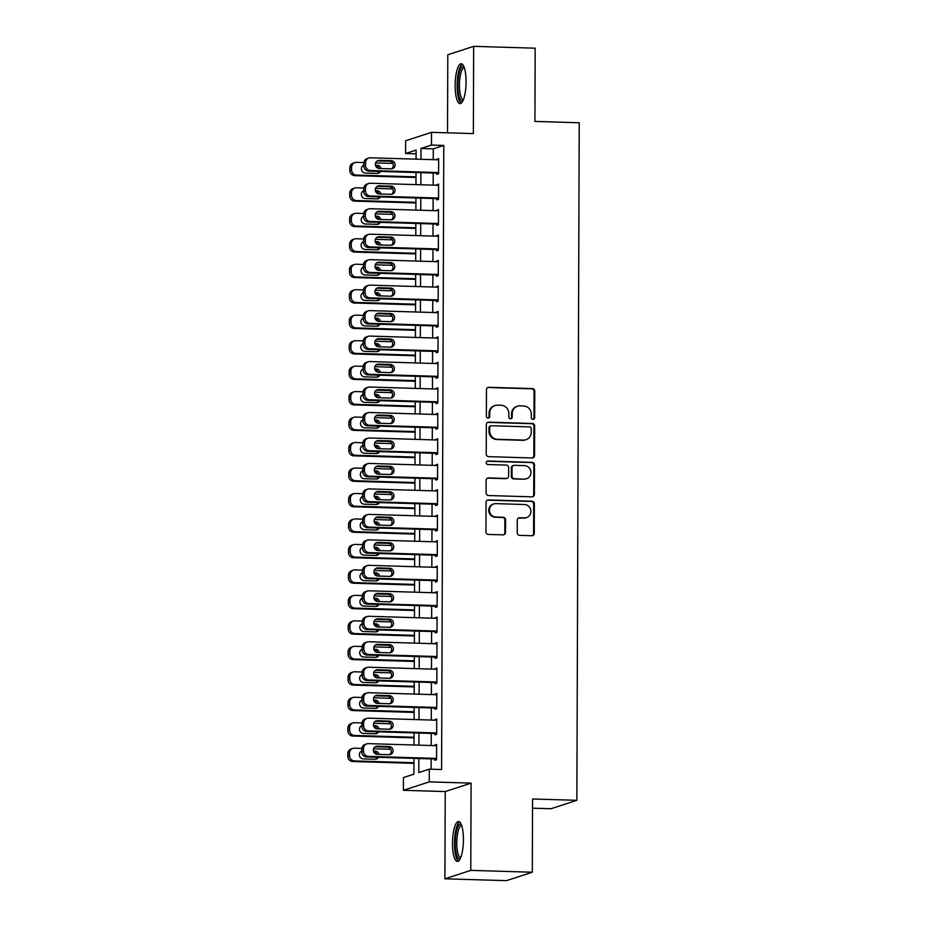 <?xml version="1.0" encoding="UTF-8"?>
<svg xmlns="http://www.w3.org/2000/svg" width="927" height="927" viewBox="0 0 927 927"><rect width="100%" height="100%" fill="white"/><g stroke="black" fill="none" stroke-linecap="round" stroke-linejoin="round"><path stroke-width="1.39" d="M532.979 419.433A1.761 1.68 71.9 0 0 534.67 417.729L534.763 391.159A2.514 2.41 71.9 0 0 532.353 388.587L488.877 387.289A2.514 2.41 71.9 0 0 486.455 389.711L486.362 416.281A1.761 1.68 71.9 0 0 488.599 417.996A1.761 1.68 71.9 0 0 489.746 416.374L489.757 412.944A8.042 7.694 71.9 0 1 497.509 405.169L501.136 405.284A8.042 7.694 71.9 0 1 508.842 413.512L508.819 416.953A1.761 1.68 71.9 0 0 511.055 418.68A1.761 1.68 71.9 0 0 512.202 417.057L512.214 413.616A8.042 7.694 71.9 0 1 519.977 405.852L523.604 405.956A8.042 7.694 71.9 0 1 531.298 414.184L531.287 417.625A1.761 1.68 71.9 0 0 532.979 419.433M533.164 419.421A1.761 1.68 71.9 0 0 533.975 417.961L534.068 391.391A2.514 2.41 71.9 0 0 531.658 388.819L488.181 387.509A2.514 2.41 71.9 0 0 487.753 387.544M488.228 418.077A1.761 1.68 71.9 0 0 489.039 416.605L489.05 413.164L489.757 412.944M510.696 418.749A1.761 1.68 71.9 0 0 511.507 417.277L511.519 413.848L512.214 413.616M463.419 839.7A19.954 5.423 -88.3 0 0 458.564 821.531A19.954 5.423 -88.3 0 0 452.515 843.246A19.954 5.423 -88.3 0 0 457.37 861.415A19.954 5.423 -88.3 0 0 463.419 839.7M466.061 81.9A19.954 5.423 -88.3 0 0 461.206 63.731A19.954 5.423 -88.3 0 0 455.157 85.458A19.954 5.423 -88.3 0 0 460.012 103.627A19.954 5.423 -88.3 0 0 466.061 81.9M517.243 532.793A2.514 2.41 71.9 0 0 519.641 535.366L531.843 535.725A2.514 2.41 71.9 0 0 534.265 533.303L534.369 503.801A2.514 2.41 71.9 0 0 531.971 501.229L488.483 499.92A2.514 2.41 71.9 0 0 486.061 502.353L485.957 531.855A2.514 2.41 71.9 0 0 488.367 534.427L503.094 534.867A2.514 2.41 71.9 0 0 505.528 532.434L505.563 519.815A2.514 2.41 71.9 0 0 503.164 517.243L495.852 517.023A6.721 6.431 71.9 0 1 493.79 503.94A6.721 6.431 71.9 0 1 495.899 503.639L524.52 504.508A6.721 6.431 71.9 0 1 526.582 517.579A6.721 6.431 71.9 0 1 524.473 517.88L519.711 517.741A2.514 2.41 71.9 0 0 517.278 520.163L517.243 532.793M532.307 872.226L506.443 880.65L444.914 878.808L470.777 870.372L532.307 872.226L532.562 798.993L576.861 800.314L579.224 122.758L534.925 121.425L535.18 48.192L473.662 46.35L473.349 133.592L431.518 132.341L431.472 145.076L443.778 145.446L441.6 769.503L429.294 769.143L429.247 781.878L403.384 790.302L403.43 777.568L413.917 774.149L413.975 758.367M470.777 870.372L471.09 783.13L429.247 781.878M532.121 457.973A2.514 2.41 71.9 0 0 534.543 455.539L534.647 426.038A2.514 2.41 71.9 0 0 532.237 423.465L488.749 422.167A2.514 2.41 71.9 0 0 486.327 424.589L486.223 454.091A2.514 2.41 71.9 0 0 488.633 456.663L532.121 457.973M534.508 464.925L534.404 494.427A2.514 2.41 71.9 0 1 531.982 496.849L488.494 495.539A2.514 2.41 71.9 0 1 486.096 492.967L486.13 480.348A2.514 2.41 71.9 0 1 488.564 477.915L506.188 478.448A2.514 2.41 71.9 0 0 508.622 476.014L508.645 467.648A2.514 2.41 71.9 0 0 506.235 465.076L487.88 464.52A1.761 1.68 71.9 0 1 487.347 461.101A1.761 1.68 71.9 0 1 487.892 461.02L532.098 462.353A2.514 2.41 71.9 0 1 534.508 464.925L533.813 465.145L533.709 494.647L534.404 494.427M473.662 46.35L447.799 54.774L447.521 132.816M436.872 173.129L436.872 174.403L438.61 173.836L438.668 158.552L436.918 159.78M436.779 198.61L436.779 199.884L438.529 199.305L438.575 184.033L436.826 185.249M436.698 224.079L436.687 225.354L438.436 224.786L438.494 209.502L436.744 210.719M436.605 249.548L436.605 250.823L438.344 250.255L438.401 234.971L436.652 236.188M436.513 275.018L436.513 276.292L438.262 275.725L438.309 260.441L436.559 261.669M436.432 300.499L436.42 301.773L438.17 301.194L438.228 285.91L436.478 287.138M436.339 325.968L436.339 327.243L438.077 326.675L438.135 311.391L436.385 312.608M436.246 351.437L436.246 352.712L437.996 352.144L438.042 336.86L436.293 338.077M436.165 376.907L436.153 378.181L437.903 377.613L437.961 362.33L436.211 363.558M436.072 402.388L436.072 403.662L437.811 403.083L437.868 387.799L436.119 389.027M435.98 427.857L435.98 429.131L437.729 428.564L437.776 413.28L436.026 414.496M435.899 453.326L435.887 454.601L437.637 454.033L437.695 438.749L435.945 439.966M435.806 478.795L435.806 480.07L437.544 479.502L437.602 464.218L435.852 465.447M435.713 504.276L435.713 505.551L437.463 504.972L437.509 489.688L435.76 490.916M435.632 529.746L435.62 531.02L437.37 530.453L437.428 515.169L435.678 516.385M435.539 555.215L435.539 556.49L437.277 555.922L437.335 540.638L435.586 541.855M435.447 580.684L435.447 581.959L437.196 581.391L437.243 566.107L435.493 567.336M435.366 606.165L435.354 607.428L437.104 606.861L437.162 591.577L435.412 592.805M435.273 631.635L435.273 632.909L437.011 632.341L437.069 617.058L435.319 618.274M435.18 657.104L435.18 658.379L436.93 657.811L436.976 642.527L435.226 643.744M435.099 682.573L435.087 683.848L436.837 683.28L436.895 667.996L435.145 669.213M435.006 708.054L434.995 709.317L436.744 708.749L436.802 693.466L435.053 694.694M434.914 733.524L434.914 734.798L436.663 734.23L436.71 718.946L434.96 720.163M443.778 145.446L433.291 148.853L433.257 159.664M433.21 173.025L433.164 185.133M433.118 198.494L433.071 210.614M433.025 223.963L432.99 236.084M432.944 249.444L432.897 261.553M432.851 274.913L432.805 287.022M432.758 300.383L432.724 312.503M432.677 325.852L432.631 337.973M432.585 351.333L432.538 363.442M432.492 376.802L432.457 388.911M432.411 402.272L432.364 414.392M432.318 427.741L432.272 439.861M432.225 453.222L432.191 465.331M432.144 478.691L432.098 490.8M432.052 504.161L432.005 516.281M431.959 529.63L431.924 541.75M431.878 555.111L431.831 567.22M431.785 580.58L431.739 592.689M431.692 606.049L431.658 618.17M431.611 631.519L431.565 643.639M431.518 657L431.472 669.109M431.426 682.469L431.391 694.578M431.345 707.938L431.298 720.047M431.252 733.408L431.206 745.528M431.159 758.877L431.125 769.19M434.833 758.993L434.821 760.267L436.571 759.7L436.629 744.416L434.879 745.632M532.538 808.193L550.997 808.75L576.861 800.314M471.09 783.13L445.227 791.565L444.914 878.808M445.227 791.565L403.384 790.302M416.084 153.812L405.609 153.5L405.655 140.765L431.518 132.341M418.853 758.518L418.807 772.55L429.294 769.143M431.472 145.076L420.985 148.494L420.951 159.293M420.904 172.654L420.858 184.774M420.812 198.123L420.765 210.244M420.719 223.604L420.684 235.713M420.638 249.073L420.591 261.182M420.545 274.543L420.499 286.652M420.452 300.012L420.418 312.132M420.371 325.493L420.325 337.602M420.279 350.962L420.232 363.071M420.186 376.432L420.151 388.54M420.105 401.901L420.058 414.021M420.012 427.37L419.966 439.491M419.919 452.851L419.885 464.96M419.838 478.32L419.792 490.429M419.746 503.79L419.699 515.91M419.653 529.259L419.618 541.38M419.572 554.74L419.525 566.849M419.479 580.209L419.433 592.318M419.386 605.679L419.352 617.799M419.305 631.148L419.259 643.268M419.213 656.629L419.166 668.738M419.12 682.098L419.085 694.207M419.039 707.568L418.992 719.688M418.946 733.037L418.9 745.157M416.061 159.154L416.096 150.081L405.609 153.5M414.021 745.007L414.056 732.898M414.102 719.537L414.149 707.417M414.195 694.068L414.242 681.948M414.288 668.587L414.323 656.478M414.369 643.118L414.415 631.009M414.462 617.649L414.508 605.54M414.554 592.179L414.589 580.059M414.636 566.698L414.682 554.589M414.728 541.229L414.775 529.12M414.821 515.76L414.856 503.651M414.902 490.29L414.948 478.17M414.995 464.821L415.041 452.7M415.087 439.34L415.122 427.231M415.169 413.871L415.215 401.762M415.261 388.401L415.308 376.281M415.354 362.932L415.389 350.812M415.435 337.451L415.481 325.342M415.528 311.982L415.574 299.873M415.62 286.513L415.655 274.392M415.702 261.043L415.748 248.923M415.794 235.562L415.841 223.453M415.887 210.093L415.922 197.984M415.968 184.624L416.014 172.503M433.291 148.853L420.985 148.494M436.918 159.12L438.668 159.177M436.837 184.6L438.575 184.647M436.744 210.07L438.494 210.116M436.652 235.539L438.401 235.597M436.571 261.008L438.309 261.066M436.478 286.489L438.216 286.536M436.385 311.959L438.135 312.005M436.304 337.428L438.042 337.486M436.211 362.897L437.95 362.955M436.119 388.378L437.868 388.425M436.038 413.848L437.776 413.894M435.945 439.317L437.683 439.375M435.852 464.786L437.602 464.844M435.76 490.267L437.509 490.313M435.678 515.736L437.417 515.783M435.586 541.206L437.335 541.264M435.493 566.675L437.243 566.733M435.412 592.156L437.15 592.202M435.319 617.625L437.069 617.672M435.226 643.095L436.976 643.153M435.145 668.564L436.884 668.622M435.053 694.033L436.802 694.091M434.96 719.514L436.71 719.561M434.879 744.984L436.617 745.03M517.463 406.211L516.756 406.432A8.042 7.694 71.9 0 0 511.519 413.848M494.995 405.528L494.288 405.759A8.042 7.694 71.9 0 0 489.05 413.164M532.55 457.95A2.514 2.41 71.9 0 0 533.836 455.771L533.94 426.269A2.514 2.41 71.9 0 0 531.542 423.697L488.054 422.388A2.514 2.41 71.9 0 0 487.625 422.422M531.252 428.691A1.761 1.68 71.9 0 0 529.572 426.883L491.403 425.748A1.761 1.68 71.9 0 0 489.699 427.44L489.688 431.067A8.042 7.694 71.9 0 0 497.393 439.305L523.477 440.082A8.042 7.694 71.9 0 0 531.241 432.318L531.252 428.691M490.846 425.817L490.151 426.049A1.761 1.68 71.9 0 0 489.004 427.671L489.699 427.44M526.003 439.722L525.296 439.954A8.042 7.694 71.9 0 1 522.782 440.313L496.687 439.525A8.042 7.694 71.9 0 1 488.992 431.298L489.004 427.671M532.411 496.826A2.514 2.41 71.9 0 0 533.709 494.647M506.976 478.332L506.281 478.564A2.514 2.41 71.9 0 1 505.493 478.68L487.857 478.147A2.514 2.41 71.9 0 0 487.428 478.17M533.813 465.145A2.514 2.41 71.9 0 0 531.403 462.573L487.196 461.252A1.761 1.68 71.9 0 0 487.011 461.252M524.497 478.992A6.721 6.431 71.9 0 0 530.893 471.391A6.721 6.431 71.9 0 0 524.543 465.621L514.45 465.319A2.514 2.41 71.9 0 0 512.028 467.741L512.005 476.119A2.514 2.41 71.9 0 0 514.404 478.691L523.79 479.224A6.721 6.431 71.9 0 0 525.899 478.923L526.594 478.691M513.662 465.435L512.967 465.655A2.514 2.41 71.9 0 0 511.333 467.973L512.028 467.741M523.79 479.224L513.709 478.923A2.514 2.41 71.9 0 1 511.298 476.351L511.333 467.973M526.582 517.579L525.887 517.811A6.721 6.431 71.9 0 1 523.778 518.112L519.004 517.961A2.514 2.41 71.9 0 0 518.575 517.996M493.79 503.94L493.094 504.172A6.721 6.431 71.9 0 0 495.157 517.243L495.852 517.023M503.523 534.844A2.514 2.41 71.9 0 0 504.821 532.666L504.867 520.035A2.514 2.41 71.9 0 0 502.457 517.463L495.157 517.243M532.272 535.702A2.514 2.41 71.9 0 0 533.57 533.535L533.674 504.021A2.514 2.41 71.9 0 0 531.264 501.449L487.787 500.151A2.514 2.41 71.9 0 0 487.359 500.174M416.003 176.86L356.466 175.076A5.122 4.902 71.9 0 1 351.565 169.826L351.576 167.289A5.122 4.902 71.9 0 1 356.513 162.341L363.859 162.561M375.632 162.909L392.828 163.43M416.003 177.486L354.717 175.643A5.122 4.902 -108.1 0 1 349.815 170.406L349.827 167.857A5.122 4.902 -108.1 0 1 353.164 163.14L354.914 162.573M377.521 173.395A4.09 3.917 71.9 0 0 379.108 171.402M379.073 168.471A4.09 3.917 71.9 0 0 375.678 165.84M363.801 165.18A4.09 3.917 71.9 0 0 365.331 173.048L377.15 173.407A4.09 3.917 71.9 0 0 380.58 171.449M381.009 168.54A4.09 3.917 71.9 0 0 377.173 165.249L375.481 165.203M438.622 172.561L370.452 170.522A5.122 4.902 71.9 0 1 365.539 165.273L365.551 162.723A5.122 4.902 71.9 0 1 370.487 157.787L438.668 159.826M368.888 158.007L367.138 158.575A5.122 4.902 -108.1 0 0 363.801 163.303L363.801 165.84A5.122 4.902 -108.1 0 0 368.703 171.089L438.622 173.187M379.317 168.494A4.09 3.917 -108.1 0 1 378.065 160.522A4.09 3.917 -108.1 0 1 379.34 160.336L391.159 160.695A4.09 3.917 -108.1 0 1 392.411 168.668A4.09 3.917 -108.1 0 1 391.124 168.841L379.317 168.494M377.219 160.916A4.09 3.917 -108.1 0 1 377.602 160.904L389.41 161.263A4.09 3.917 -108.1 0 1 391.507 168.841M462.955 100.719A17.265 4.693 91.7 0 1 457.857 85.272A17.265 4.693 91.7 0 1 463.975 66.814M464.334 67.798A15.991 4.345 -88.3 0 0 464.288 67.787A15.991 4.345 -88.3 0 0 459.444 85.203A15.991 4.345 -88.3 0 0 463.326 99.757A15.991 4.345 -88.3 0 0 463.373 99.757M462.283 64.16A19.826 5.388 -88.3 0 0 457.162 85.504A19.826 5.388 -88.3 0 0 461.101 103.256M460.313 858.506A17.265 4.693 91.7 0 1 455.424 848.217A17.265 4.693 91.7 0 1 457.625 827.417A17.265 4.693 91.7 0 1 461.333 824.613M461.692 825.586A15.991 4.345 -88.3 0 0 461.646 825.586A15.991 4.345 -88.3 0 0 459.027 828.495A15.991 4.345 -88.3 0 0 456.884 846.328A15.991 4.345 -88.3 0 0 460.684 857.556A15.991 4.345 -88.3 0 0 460.731 857.556M459.63 821.959A19.826 5.388 -88.3 0 0 457.289 825.32A19.826 5.388 -88.3 0 0 454.554 845.841A19.826 5.388 -88.3 0 0 458.459 861.056M415.91 202.329L356.374 200.545A5.122 4.902 71.9 0 1 351.472 195.307L351.484 192.758A5.122 4.902 71.9 0 1 356.42 187.81L363.766 188.03M375.539 188.39L392.735 188.899M415.91 202.955L354.635 201.113A5.122 4.902 -108.1 0 1 349.722 195.875L349.734 193.326A5.122 4.902 -108.1 0 1 353.071 188.61L354.821 188.042M377.428 198.865A4.09 3.917 71.9 0 0 379.027 196.872M378.981 193.952A4.09 3.917 71.9 0 0 375.586 191.31M363.708 190.661A4.09 3.917 71.9 0 0 365.25 198.517L377.057 198.876A4.09 3.917 71.9 0 0 380.487 196.918M380.916 194.01A4.09 3.917 71.9 0 0 377.092 190.719L375.4 190.672M415.817 227.81L356.292 226.014A5.122 4.902 71.9 0 1 351.379 220.777L351.391 218.227A5.122 4.902 71.9 0 1 356.339 213.28L363.685 213.5M375.458 213.859L392.642 214.369M415.817 228.424L354.543 226.594A5.122 4.902 -108.1 0 1 349.641 221.344L349.641 218.795A5.122 4.902 -108.1 0 1 352.978 214.079L354.728 213.511M377.347 224.334A4.09 3.917 71.9 0 0 378.934 222.341M378.888 219.421A4.09 3.917 71.9 0 0 375.493 216.779M363.616 216.13A4.09 3.917 71.9 0 0 365.157 223.986L376.976 224.346A4.09 3.917 71.9 0 0 380.406 222.387M380.823 219.49A4.09 3.917 71.9 0 0 376.999 216.2L375.308 216.142M415.736 253.28L356.2 251.495A5.122 4.902 71.9 0 1 351.298 246.246L351.31 243.697A5.122 4.902 71.9 0 1 356.246 238.749L363.593 238.981M375.365 239.328L392.561 239.85M415.725 253.905L354.45 252.063A5.122 4.902 -108.1 0 1 349.549 246.814L349.56 244.276A5.122 4.902 -108.1 0 1 352.897 239.548L354.647 238.981M377.254 249.815A4.09 3.917 71.9 0 0 378.842 247.822M378.807 244.89A4.09 3.917 71.9 0 0 375.412 242.248M363.535 241.599A4.09 3.917 71.9 0 0 365.064 249.467L376.883 249.815A4.09 3.917 71.9 0 0 380.313 247.857M380.742 244.96A4.09 3.917 71.9 0 0 376.907 241.669L375.215 241.623M415.644 278.749L356.107 276.964A5.122 4.902 71.9 0 1 351.206 271.715L351.217 269.178A5.122 4.902 71.9 0 1 356.153 264.23L363.5 264.45M375.273 264.798L392.469 265.319M415.644 279.375L354.369 277.532A5.122 4.902 -108.1 0 1 349.456 272.295L349.467 269.745A5.122 4.902 -108.1 0 1 352.805 265.029L354.554 264.462M377.162 275.284A4.09 3.917 71.9 0 0 378.761 273.291M378.714 270.36A4.09 3.917 71.9 0 0 375.319 267.729M363.442 267.069A4.09 3.917 71.9 0 0 364.983 274.937L376.791 275.296A4.09 3.917 71.9 0 0 380.221 273.338M380.649 270.429A4.09 3.917 71.9 0 0 376.825 267.138L375.134 267.092M438.529 198.042L370.36 195.991A5.122 4.902 71.9 0 1 365.458 190.742L365.458 188.204A5.122 4.902 71.9 0 1 370.406 183.256L438.575 185.296M368.795 183.488L367.057 184.056A5.122 4.902 -108.1 0 0 363.72 188.772L363.708 191.321A5.122 4.902 -108.1 0 0 368.61 196.559L438.529 198.656M379.224 193.963A4.09 3.917 -108.1 0 1 377.973 185.991A4.09 3.917 -108.1 0 1 379.259 185.817L391.067 186.165A4.09 3.917 -108.1 0 1 392.318 194.137A4.09 3.917 -108.1 0 1 391.043 194.322L379.224 193.963M377.138 186.385A4.09 3.917 -108.1 0 1 377.509 186.385L389.317 186.733A4.09 3.917 -108.1 0 1 391.414 194.311M438.436 223.511L370.267 221.46A5.122 4.902 71.9 0 1 365.365 216.223L365.377 213.673A5.122 4.902 71.9 0 1 370.313 208.726L438.483 210.777M368.714 208.957L366.965 209.525A5.122 4.902 -108.1 0 0 363.627 214.241L363.616 216.791A5.122 4.902 -108.1 0 0 368.517 222.028L438.436 224.125M379.143 219.432A4.09 3.917 -108.1 0 1 377.88 211.472A4.09 3.917 -108.1 0 1 379.166 211.286L390.974 211.634A4.09 3.917 -108.1 0 1 392.237 219.606A4.09 3.917 -108.1 0 1 390.951 219.792L379.143 219.432M377.046 211.866A4.09 3.917 -108.1 0 1 377.416 211.854L389.236 212.213A4.09 3.917 -108.1 0 1 391.321 219.78M438.355 248.981L370.186 246.93A5.122 4.902 71.9 0 1 365.273 241.692L365.284 239.143A5.122 4.902 71.9 0 1 370.221 234.195L438.401 236.246M368.622 234.427L366.872 234.995A5.122 4.902 -108.1 0 0 363.535 239.711L363.523 242.26A5.122 4.902 -108.1 0 0 368.436 247.509L438.355 249.606M379.05 244.902A4.09 3.917 -108.1 0 1 377.799 236.941A4.09 3.917 -108.1 0 1 379.073 236.756L390.893 237.115A4.09 3.917 -108.1 0 1 392.144 245.076A4.09 3.917 -108.1 0 1 390.858 245.261L379.05 244.902M376.953 237.335A4.09 3.917 -108.1 0 1 377.324 237.324L389.143 237.683A4.09 3.917 -108.1 0 1 391.24 245.249M438.262 274.45L370.093 272.411A5.122 4.902 71.9 0 1 365.192 267.161L365.192 264.612A5.122 4.902 71.9 0 1 370.14 259.664L438.309 261.715M368.529 259.896L366.791 260.464A5.122 4.902 -108.1 0 0 363.454 265.192L363.442 267.729A5.122 4.902 -108.1 0 0 368.343 272.978L438.262 275.076M378.958 270.383A4.09 3.917 -108.1 0 1 377.706 262.411A4.09 3.917 -108.1 0 1 378.992 262.225L390.8 262.584A4.09 3.917 -108.1 0 1 392.051 270.557A4.09 3.917 -108.1 0 1 390.777 270.73L378.958 270.383M376.872 262.805A4.09 3.917 -108.1 0 1 377.243 262.793L389.05 263.152A4.09 3.917 -108.1 0 1 391.148 270.73M415.551 304.218L356.026 302.434A5.122 4.902 71.9 0 1 351.113 297.196L351.124 294.647A5.122 4.902 71.9 0 1 356.072 289.699L363.419 289.919M375.192 290.278L392.376 290.788M415.551 304.844L354.276 303.002A5.122 4.902 -108.1 0 1 349.375 297.764L349.375 295.215A5.122 4.902 -108.1 0 1 352.712 290.499L354.462 289.931M377.08 300.754A4.09 3.917 71.9 0 0 378.668 298.761M378.622 295.84A4.09 3.917 71.9 0 0 375.226 293.199M363.349 292.55A4.09 3.917 71.9 0 0 364.89 300.406L376.71 300.765A4.09 3.917 71.9 0 0 380.14 298.807M380.557 295.898A4.09 3.917 71.9 0 0 376.733 292.608L375.041 292.561M438.17 299.931L370 297.88A5.122 4.902 71.9 0 1 365.099 292.631L365.111 290.093A5.122 4.902 71.9 0 1 370.047 285.145L438.216 287.185M368.448 285.377L366.698 285.945A5.122 4.902 -108.1 0 0 363.361 290.661L363.349 293.21A5.122 4.902 -108.1 0 0 368.251 298.448L438.17 300.545M378.876 295.852A4.09 3.917 -108.1 0 1 377.613 287.88A4.09 3.917 -108.1 0 1 378.9 287.706L390.707 288.054A4.09 3.917 -108.1 0 1 391.97 296.026A4.09 3.917 -108.1 0 1 390.684 296.211L378.876 295.852M376.779 288.274A4.09 3.917 -108.1 0 1 377.15 288.274L388.969 288.621A4.09 3.917 -108.1 0 1 391.055 296.2M415.47 329.699L355.933 327.903A5.122 4.902 71.9 0 1 351.032 322.666L351.043 320.116A5.122 4.902 71.9 0 1 355.98 315.168L363.326 315.389M375.099 315.748L392.295 316.258M415.458 330.313L354.184 328.471A5.122 4.902 -108.1 0 1 349.282 323.233L349.294 320.684A5.122 4.902 -108.1 0 1 352.631 315.968L354.381 315.4M376.988 326.223A4.09 3.917 71.9 0 0 378.575 324.23M378.54 321.31A4.09 3.917 71.9 0 0 375.145 318.668M363.268 318.019A4.09 3.917 71.9 0 0 364.798 325.875L376.617 326.234A4.09 3.917 71.9 0 0 380.047 324.276M380.476 321.379A4.09 3.917 71.9 0 0 376.64 318.088L374.948 318.031M438.089 325.4L369.919 323.349A5.122 4.902 71.9 0 1 365.006 318.112L365.018 315.562A5.122 4.902 71.9 0 1 369.954 310.615L438.135 312.666M368.355 310.846L366.605 311.414A5.122 4.902 -108.1 0 0 363.268 316.13L363.257 318.679A5.122 4.902 -108.1 0 0 368.17 323.917L438.089 326.014M378.784 321.321A4.09 3.917 -108.1 0 1 377.532 313.361A4.09 3.917 -108.1 0 1 378.807 313.175L390.626 313.523A4.09 3.917 -108.1 0 1 391.878 321.495A4.09 3.917 -108.1 0 1 390.591 321.681L378.784 321.321M376.686 313.755A4.09 3.917 -108.1 0 1 377.057 313.743L388.877 314.102A4.09 3.917 -108.1 0 1 390.974 321.669M415.377 355.168L355.841 353.384A5.122 4.902 71.9 0 1 350.939 348.135L350.951 345.586A5.122 4.902 71.9 0 1 355.887 340.638L363.233 340.858M375.006 341.217L392.202 341.739M415.377 355.794L354.102 353.952A5.122 4.902 -108.1 0 1 349.189 348.703L349.201 346.153A5.122 4.902 -108.1 0 1 352.538 341.437L354.288 340.869M376.895 351.704A4.09 3.917 71.9 0 0 378.494 349.699M378.448 346.779A4.09 3.917 71.9 0 0 375.053 344.137M363.175 343.488A4.09 3.917 71.9 0 0 364.717 351.356L376.524 351.704A4.09 3.917 71.9 0 0 379.954 349.746M380.383 346.849A4.09 3.917 71.9 0 0 376.559 343.558L374.867 343.5M437.996 350.87L369.827 348.819A5.122 4.902 71.9 0 1 364.925 343.581L364.925 341.032A5.122 4.902 71.9 0 1 369.873 336.084L438.042 338.135M368.262 336.316L366.524 336.883A5.122 4.902 -108.1 0 0 363.187 341.599L363.175 344.149A5.122 4.902 -108.1 0 0 368.077 349.386L437.996 351.495M378.691 346.791A4.09 3.917 -108.1 0 1 377.44 338.83A4.09 3.917 -108.1 0 1 378.726 338.645L390.534 339.004A4.09 3.917 -108.1 0 1 391.785 346.965A4.09 3.917 -108.1 0 1 390.51 347.15L378.691 346.791M376.605 339.224A4.09 3.917 -108.1 0 1 376.976 339.212L388.784 339.572A4.09 3.917 -108.1 0 1 390.881 347.138M415.284 380.638L355.759 378.853A5.122 4.902 71.9 0 1 350.846 373.604L350.858 371.067A5.122 4.902 71.9 0 1 355.806 366.119L363.152 366.339M374.925 366.686L392.109 367.208M415.284 381.264L354.01 379.421A5.122 4.902 -108.1 0 1 349.108 374.184L349.108 371.634A5.122 4.902 -108.1 0 1 352.445 366.918L354.195 366.339M376.814 377.173A4.09 3.917 71.9 0 0 378.401 375.18M378.355 372.248A4.09 3.917 71.9 0 0 374.96 369.618M363.083 368.958A4.09 3.917 71.9 0 0 364.624 376.825L376.432 377.185A4.09 3.917 71.9 0 0 379.873 375.226M380.29 372.318A4.09 3.917 71.9 0 0 376.466 369.027L374.775 368.981M437.903 376.339L369.734 374.299A5.122 4.902 71.9 0 1 364.832 369.05L364.844 366.501A5.122 4.902 71.9 0 1 369.78 361.553L437.95 363.604M368.181 361.785L366.432 362.353A5.122 4.902 -108.1 0 0 363.094 367.069L363.083 369.618A5.122 4.902 -108.1 0 0 367.984 374.867L437.903 376.965M378.598 372.272A4.09 3.917 -108.1 0 1 377.347 364.299A4.09 3.917 -108.1 0 1 378.633 364.114L390.441 364.473A4.09 3.917 -108.1 0 1 391.704 372.434A4.09 3.917 -108.1 0 1 390.418 372.619L378.598 372.272M376.513 364.693A4.09 3.917 -108.1 0 1 376.883 364.682L388.703 365.041A4.09 3.917 -108.1 0 1 390.788 372.619M415.203 406.107L355.667 404.323A5.122 4.902 71.9 0 1 350.765 399.085L350.777 396.536A5.122 4.902 71.9 0 1 355.713 391.588L363.06 391.808M374.832 392.156L392.028 392.677M415.192 406.733L353.917 404.89A5.122 4.902 -108.1 0 1 349.015 399.653L349.027 397.104A5.122 4.902 -108.1 0 1 352.364 392.388L354.102 391.82M376.721 402.642A4.09 3.917 71.9 0 0 378.309 400.649M378.274 397.729A4.09 3.917 71.9 0 0 374.879 395.087M363.002 394.438A4.09 3.917 71.9 0 0 364.531 402.295L376.35 402.654A4.09 3.917 71.9 0 0 379.78 400.696M380.209 397.787A4.09 3.917 71.9 0 0 376.374 394.496L374.682 394.45M437.822 401.808L369.653 399.769A5.122 4.902 71.9 0 1 364.74 394.52L364.751 391.982A5.122 4.902 71.9 0 1 369.688 387.034L437.868 389.073M368.089 387.254L366.339 387.834A5.122 4.902 -108.1 0 0 363.002 392.55L362.99 395.099A5.122 4.902 -108.1 0 0 367.903 400.337L437.822 402.434M378.517 397.741A4.09 3.917 -108.1 0 1 377.266 389.769A4.09 3.917 -108.1 0 1 378.54 389.583L390.36 389.943A4.09 3.917 -108.1 0 1 391.611 397.915A4.09 3.917 -108.1 0 1 390.325 398.1L378.517 397.741M376.42 390.163A4.09 3.917 -108.1 0 1 376.791 390.163L388.61 390.51A4.09 3.917 -108.1 0 1 390.707 398.089M415.111 431.588L355.574 429.792A5.122 4.902 71.9 0 1 350.673 424.554L350.684 422.005A5.122 4.902 71.9 0 1 355.62 417.057L362.967 417.277M374.74 417.637L391.936 418.147M415.111 432.202L353.836 430.36A5.122 4.902 -108.1 0 1 348.923 425.122L348.934 422.573A5.122 4.902 -108.1 0 1 352.272 417.857L354.021 417.289M376.629 428.112A4.09 3.917 71.9 0 0 378.228 426.119M378.181 423.199A4.09 3.917 71.9 0 0 374.786 420.557M362.909 419.908A4.09 3.917 71.9 0 0 364.45 427.764L376.258 428.123A4.09 3.917 71.9 0 0 379.688 426.165M380.116 423.268A4.09 3.917 71.9 0 0 376.292 419.977L374.601 419.919M437.729 427.289L369.56 425.238A5.122 4.902 71.9 0 1 364.659 420.001L364.659 417.451A5.122 4.902 71.9 0 1 369.606 412.503L437.776 414.554M367.996 412.735L366.246 413.303A5.122 4.902 -108.1 0 0 362.92 418.019L362.909 420.568A5.122 4.902 -108.1 0 0 367.81 425.806L437.729 427.903M378.425 423.21A4.09 3.917 -108.1 0 1 377.173 415.25A4.09 3.917 -108.1 0 1 378.459 415.064L390.267 415.412A4.09 3.917 -108.1 0 1 391.518 423.384A4.09 3.917 -108.1 0 1 390.244 423.569L378.425 423.21M376.339 415.632A4.09 3.917 -108.1 0 1 376.71 415.632L388.517 415.98A4.09 3.917 -108.1 0 1 390.615 423.558M415.018 457.057L355.493 455.273A5.122 4.902 71.9 0 1 350.58 450.024L350.591 447.474A5.122 4.902 71.9 0 1 355.539 442.527L362.886 442.747M374.659 443.106L391.843 443.627M415.018 457.671L353.743 455.841A5.122 4.902 -108.1 0 1 348.842 450.592L348.842 448.042A5.122 4.902 -108.1 0 1 352.179 443.326L353.929 442.758M376.547 453.593A4.09 3.917 71.9 0 0 378.135 451.588M378.089 448.668A4.09 3.917 71.9 0 0 374.693 446.026M362.816 445.377A4.09 3.917 71.9 0 0 364.357 453.245L376.165 453.593A4.09 3.917 71.9 0 0 379.606 451.634M380.024 448.738A4.09 3.917 71.9 0 0 376.2 445.447L374.508 445.389M437.637 452.758L369.467 450.707A5.122 4.902 71.9 0 1 364.566 445.47L364.578 442.921A5.122 4.902 71.9 0 1 369.514 437.973L437.683 440.024M367.915 438.204L366.165 438.772A5.122 4.902 -108.1 0 0 362.828 443.488L362.816 446.038A5.122 4.902 -108.1 0 0 367.718 451.275L437.637 453.384M378.332 448.68A4.09 3.917 -108.1 0 1 377.08 440.719A4.09 3.917 -108.1 0 1 378.367 440.534L390.174 440.893A4.09 3.917 -108.1 0 1 391.437 448.853A4.09 3.917 -108.1 0 1 390.151 449.039L378.332 448.68M376.246 441.113A4.09 3.917 -108.1 0 1 376.617 441.101L388.436 441.461A4.09 3.917 -108.1 0 1 390.522 449.027M414.937 482.527L355.4 480.742A5.122 4.902 71.9 0 1 350.499 475.493L350.51 472.955A5.122 4.902 71.9 0 1 355.447 468.008L362.793 468.228M374.566 468.575L391.762 469.097M414.925 483.152L353.65 481.31A5.122 4.902 -108.1 0 1 348.749 476.072L348.761 473.523A5.122 4.902 -108.1 0 1 352.098 468.807L353.836 468.228M376.455 479.062A4.09 3.917 71.9 0 0 378.042 477.069M378.007 474.137A4.09 3.917 71.9 0 0 374.612 471.507M362.735 470.846A4.09 3.917 71.9 0 0 364.265 478.714L376.084 479.062A4.09 3.917 71.9 0 0 379.514 477.104M379.943 474.207A4.09 3.917 71.9 0 0 376.107 470.916L374.415 470.87M437.556 478.228L369.375 476.188A5.122 4.902 71.9 0 1 364.473 470.939L364.485 468.39A5.122 4.902 71.9 0 1 369.421 463.442L437.602 465.493M367.822 463.674L366.072 464.242A5.122 4.902 -108.1 0 0 362.735 468.958L362.724 471.507A5.122 4.902 -108.1 0 0 367.637 476.756L437.556 478.853M378.251 474.16A4.09 3.917 -108.1 0 1 376.999 466.188A4.09 3.917 -108.1 0 1 378.274 466.003L390.093 466.362A4.09 3.917 -108.1 0 1 391.345 474.323A4.09 3.917 -108.1 0 1 390.058 474.508L378.251 474.16M376.153 466.582A4.09 3.917 -108.1 0 1 376.524 466.571L388.343 466.93A4.09 3.917 -108.1 0 1 390.441 474.508M414.844 507.996L355.308 506.212A5.122 4.902 71.9 0 1 350.406 500.974L350.418 498.425A5.122 4.902 71.9 0 1 355.354 493.477L362.7 493.697M374.473 494.045L391.669 494.566M414.844 508.622L353.569 506.779A5.122 4.902 -108.1 0 1 348.656 501.542L348.668 498.993A5.122 4.902 -108.1 0 1 352.005 494.276L353.755 493.709M376.362 504.531A4.09 3.917 71.9 0 0 377.961 502.538M377.915 499.618A4.09 3.917 71.9 0 0 374.52 496.976M362.642 496.327A4.09 3.917 71.9 0 0 364.184 504.184L375.991 504.543A4.09 3.917 71.9 0 0 379.421 502.585M379.85 499.676A4.09 3.917 71.9 0 0 376.026 496.385L374.334 496.339M437.463 503.697L369.294 501.658A5.122 4.902 71.9 0 1 364.392 496.408L364.392 493.871A5.122 4.902 71.9 0 1 369.34 488.923L437.509 490.962M367.729 489.143L365.98 489.723A5.122 4.902 -108.1 0 0 362.654 494.439L362.642 496.988A5.122 4.902 -108.1 0 0 367.544 502.225L437.463 504.323M378.158 499.63A4.09 3.917 -108.1 0 1 376.907 491.658A4.09 3.917 -108.1 0 1 378.193 491.472L390 491.831A4.09 3.917 -108.1 0 1 391.252 499.804A4.09 3.917 -108.1 0 1 389.977 499.977L378.158 499.63M376.072 492.052A4.09 3.917 -108.1 0 1 376.443 492.052L388.251 492.399A4.09 3.917 -108.1 0 1 390.348 499.977M414.751 533.477L355.226 531.681A5.122 4.902 71.9 0 1 350.313 526.443L350.325 523.894A5.122 4.902 71.9 0 1 355.273 518.946L362.619 519.166M374.392 519.526L391.576 520.035M414.751 534.091L353.477 532.249A5.122 4.902 -108.1 0 1 348.575 527.011L348.575 524.462A5.122 4.902 -108.1 0 1 351.912 519.746L353.662 519.178M376.281 530.001A4.09 3.917 71.9 0 0 377.868 528.008M377.822 525.088A4.09 3.917 71.9 0 0 374.427 522.446M362.55 521.797A4.09 3.917 71.9 0 0 364.091 529.653L375.898 530.012A4.09 3.917 71.9 0 0 379.34 528.054M379.757 525.157A4.09 3.917 71.9 0 0 375.933 521.866L374.241 521.808M437.37 529.178L369.201 527.127A5.122 4.902 71.9 0 1 364.299 521.889L364.311 519.34A5.122 4.902 71.9 0 1 369.247 514.392L437.417 516.443M367.648 514.624L365.898 515.192A5.122 4.902 -108.1 0 0 362.561 519.908L362.55 522.457A5.122 4.902 -108.1 0 0 367.451 527.695L437.37 529.792M378.065 525.099A4.09 3.917 -108.1 0 1 376.814 517.139A4.09 3.917 -108.1 0 1 378.1 516.953L389.908 517.301A4.09 3.917 -108.1 0 1 391.171 525.273A4.09 3.917 -108.1 0 1 389.885 525.458L378.065 525.099M375.98 517.521A4.09 3.917 -108.1 0 1 376.35 517.521L388.17 517.869A4.09 3.917 -108.1 0 1 390.255 525.447M414.67 558.946L355.134 557.15A5.122 4.902 71.9 0 1 350.232 551.913L350.244 549.363A5.122 4.902 71.9 0 1 355.18 544.416L362.527 544.636M374.299 544.995L391.495 545.505M414.659 559.56L353.384 557.73A5.122 4.902 -108.1 0 1 348.482 552.48L348.494 549.931A5.122 4.902 -108.1 0 1 351.831 545.215L353.569 544.647M376.188 555.482A4.09 3.917 71.9 0 0 377.776 553.477M377.741 550.557A4.09 3.917 71.9 0 0 374.346 547.915M362.469 547.266A4.09 3.917 71.9 0 0 363.998 555.134L375.817 555.482A4.09 3.917 71.9 0 0 379.247 553.523M379.676 550.626A4.09 3.917 71.9 0 0 375.841 547.336L374.149 547.278M437.289 554.647L369.108 552.596A5.122 4.902 71.9 0 1 364.207 547.359L364.218 544.809A5.122 4.902 71.9 0 1 369.155 539.862L437.335 541.913M367.555 540.093L365.806 540.661A5.122 4.902 -108.1 0 0 362.469 545.377L362.457 547.927A5.122 4.902 -108.1 0 0 367.37 553.164L437.289 555.273M377.984 550.568A4.09 3.917 -108.1 0 1 376.733 542.608A4.09 3.917 -108.1 0 1 378.007 542.422L389.827 542.782A4.09 3.917 -108.1 0 1 391.078 550.742A4.09 3.917 -108.1 0 1 389.792 550.928L377.984 550.568M375.887 543.002A4.09 3.917 -108.1 0 1 376.258 542.99L388.077 543.349A4.09 3.917 -108.1 0 1 390.174 550.916M414.578 584.416L355.041 582.631A5.122 4.902 71.9 0 1 350.139 577.382L350.151 574.833A5.122 4.902 71.9 0 1 355.087 569.896L362.434 570.117M374.207 570.464L391.403 570.986M414.578 585.041L353.303 583.199A5.122 4.902 -108.1 0 1 348.39 577.95L348.401 575.412A5.122 4.902 -108.1 0 1 351.739 570.696L353.488 570.117M376.095 580.951A4.09 3.917 71.9 0 0 377.683 578.958M377.648 576.026A4.09 3.917 71.9 0 0 374.253 573.384M362.376 572.735A4.09 3.917 71.9 0 0 363.917 580.603L375.725 580.951A4.09 3.917 71.9 0 0 379.155 578.993M379.583 576.096A4.09 3.917 71.9 0 0 375.759 572.805L374.068 572.759M437.196 580.117L369.027 578.066A5.122 4.902 71.9 0 1 364.126 572.828L364.126 570.279A5.122 4.902 71.9 0 1 369.073 565.331L437.243 567.382M367.463 565.563L365.713 566.13A5.122 4.902 -108.1 0 0 362.387 570.847L362.376 573.396A5.122 4.902 -108.1 0 0 367.277 578.645L437.196 580.742M377.892 576.049A4.09 3.917 -108.1 0 1 376.64 568.077A4.09 3.917 -108.1 0 1 377.926 567.892L389.734 568.251A4.09 3.917 -108.1 0 1 390.985 576.212A4.09 3.917 -108.1 0 1 389.711 576.397L377.892 576.049M375.794 568.471A4.09 3.917 -108.1 0 1 376.177 568.46L387.984 568.819A4.09 3.917 -108.1 0 1 390.082 576.397M414.485 609.885L354.96 608.1A5.122 4.902 71.9 0 1 350.047 602.863L350.058 600.314A5.122 4.902 71.9 0 1 354.995 595.366L362.353 595.586M374.126 595.934L391.31 596.455M414.485 610.511L353.21 608.668A5.122 4.902 -108.1 0 1 348.309 603.431L348.309 600.881A5.122 4.902 -108.1 0 1 351.646 596.165L353.396 595.597M376.014 606.42A4.09 3.917 71.9 0 0 377.602 604.427M377.556 601.507A4.09 3.917 71.9 0 0 374.16 598.865M362.283 598.216A4.09 3.917 71.9 0 0 363.824 606.073L375.632 606.432A4.09 3.917 71.9 0 0 379.062 604.474M379.491 601.565A4.09 3.917 71.9 0 0 375.667 598.274L373.975 598.228M437.104 605.586L368.934 603.547A5.122 4.902 71.9 0 1 364.033 598.297L364.044 595.748A5.122 4.902 71.9 0 1 368.981 590.812L437.15 592.851M367.382 591.032L365.632 591.611A5.122 4.902 -108.1 0 0 362.295 596.328L362.283 598.865A5.122 4.902 -108.1 0 0 367.185 604.114L437.104 606.212M377.799 601.519A4.09 3.917 -108.1 0 1 376.547 593.547A4.09 3.917 -108.1 0 1 377.834 593.361L389.641 593.72A4.09 3.917 -108.1 0 1 390.904 601.693A4.09 3.917 -108.1 0 1 389.618 601.866L377.799 601.519M375.713 593.94A4.09 3.917 -108.1 0 1 376.084 593.94L387.903 594.288A4.09 3.917 -108.1 0 1 389.989 601.866M414.404 635.354L354.867 633.57A5.122 4.902 71.9 0 1 349.966 628.332L349.966 625.783A5.122 4.902 71.9 0 1 354.914 620.835L362.26 621.055M374.033 621.414L391.229 621.924M414.392 635.98L353.117 634.138A5.122 4.902 -108.1 0 1 348.216 628.9L348.228 626.351A5.122 4.902 -108.1 0 1 351.565 621.635L353.303 621.067M375.922 631.89A4.09 3.917 71.9 0 0 377.509 629.896M377.474 626.976A4.09 3.917 71.9 0 0 374.079 624.334M362.202 623.686A4.09 3.917 71.9 0 0 363.732 631.542L375.551 631.901A4.09 3.917 71.9 0 0 378.981 629.943M379.41 627.034A4.09 3.917 71.9 0 0 375.574 623.744L373.882 623.697M437.023 631.067L368.842 629.016A5.122 4.902 71.9 0 1 363.94 623.778L363.952 621.229A5.122 4.902 71.9 0 1 368.888 616.281L437.069 618.332M367.289 616.513L365.539 617.081A5.122 4.902 -108.1 0 0 362.202 621.797L362.19 624.346A5.122 4.902 -108.1 0 0 367.104 629.584L437.023 631.681M377.718 626.988A4.09 3.917 -108.1 0 1 376.466 619.016A4.09 3.917 -108.1 0 1 377.741 618.842L389.56 619.19A4.09 3.917 -108.1 0 1 390.812 627.162A4.09 3.917 -108.1 0 1 389.525 627.347L377.718 626.988M375.62 619.41A4.09 3.917 -108.1 0 1 375.991 619.41L387.81 619.757A4.09 3.917 -108.1 0 1 389.896 627.336M414.311 660.835L354.774 659.039A5.122 4.902 71.9 0 1 349.873 653.802L349.885 651.252A5.122 4.902 71.9 0 1 354.821 646.304L362.167 646.525M373.94 646.884L391.136 647.394M414.311 661.449L353.025 659.618A5.122 4.902 -108.1 0 1 348.123 654.369L348.135 651.82A5.122 4.902 -108.1 0 1 351.472 647.104L353.222 646.536M375.829 657.37A4.09 3.917 71.9 0 0 377.416 655.366M377.382 652.446A4.09 3.917 71.9 0 0 373.987 649.804M362.109 649.155A4.09 3.917 71.9 0 0 363.651 657.023L375.458 657.37A4.09 3.917 71.9 0 0 378.888 655.412M379.317 652.515A4.09 3.917 71.9 0 0 375.493 649.224L373.801 649.167M436.93 656.536L368.761 654.485A5.122 4.902 71.9 0 1 363.859 649.248L363.859 646.698A5.122 4.902 71.9 0 1 368.807 641.751L436.976 643.802M367.196 641.982L365.447 642.55A5.122 4.902 -108.1 0 0 362.109 647.266L362.109 649.815A5.122 4.902 -108.1 0 0 367.011 655.053L436.93 657.162M377.625 652.457A4.09 3.917 -108.1 0 1 376.374 644.497A4.09 3.917 -108.1 0 1 377.66 644.311L389.467 644.659A4.09 3.917 -108.1 0 1 390.719 652.631A4.09 3.917 -108.1 0 1 389.444 652.817L377.625 652.457M375.528 644.891A4.09 3.917 -108.1 0 1 375.91 644.879L387.718 645.238A4.09 3.917 -108.1 0 1 389.815 652.805M414.218 686.304L354.693 684.52A5.122 4.902 71.9 0 1 349.78 679.271L349.792 676.722A5.122 4.902 71.9 0 1 354.728 671.785L362.086 672.005M373.859 672.353L391.043 672.875M414.218 686.93L352.944 685.088A5.122 4.902 -108.1 0 1 348.042 679.839L348.042 677.301A5.122 4.902 -108.1 0 1 351.379 672.585L353.129 672.005M375.748 682.84A4.09 3.917 71.9 0 0 377.335 680.847M377.289 677.915A4.09 3.917 71.9 0 0 373.894 675.273M362.017 674.624A4.09 3.917 71.9 0 0 363.558 682.492L375.365 682.84A4.09 3.917 71.9 0 0 378.795 680.881M379.224 677.985A4.09 3.917 71.9 0 0 375.4 674.694L373.708 674.647M436.837 682.005L368.668 679.954A5.122 4.902 71.9 0 1 363.766 674.717L363.778 672.168A5.122 4.902 71.9 0 1 368.714 667.22L436.884 669.271M367.115 667.452L365.365 668.019A5.122 4.902 -108.1 0 0 362.028 672.735L362.017 675.285A5.122 4.902 -108.1 0 0 366.918 680.534L436.837 682.631M377.532 677.938A4.09 3.917 -108.1 0 1 376.281 669.966A4.09 3.917 -108.1 0 1 377.567 669.781L389.375 670.14A4.09 3.917 -108.1 0 1 390.638 678.101A4.09 3.917 -108.1 0 1 389.352 678.286L377.532 677.938M375.447 670.36A4.09 3.917 -108.1 0 1 375.817 670.348L387.637 670.708A4.09 3.917 -108.1 0 1 389.722 678.286M414.137 711.774L354.601 709.989A5.122 4.902 71.9 0 1 349.699 704.752L349.699 702.202A5.122 4.902 71.9 0 1 354.647 697.255L361.993 697.475M373.766 697.822L390.962 698.344M414.126 712.399L352.851 710.557A5.122 4.902 -108.1 0 1 347.949 705.32L347.961 702.77A5.122 4.902 -108.1 0 1 351.298 698.054L353.036 697.486M375.655 708.309A4.09 3.917 71.9 0 0 377.243 706.316M377.208 703.384A4.09 3.917 71.9 0 0 373.813 700.754M361.936 700.105A4.09 3.917 71.9 0 0 363.465 707.961L375.284 708.321A4.09 3.917 71.9 0 0 378.714 706.362M379.143 703.454A4.09 3.917 71.9 0 0 375.308 700.163L373.616 700.117M436.756 707.475L368.575 705.435A5.122 4.902 71.9 0 1 363.674 700.186L363.685 697.637A5.122 4.902 71.9 0 1 368.622 692.701L436.802 694.74M367.022 692.921L365.273 693.5A5.122 4.902 -108.1 0 0 361.936 698.216L361.924 700.754A5.122 4.902 -108.1 0 0 366.837 706.003L436.744 708.101M377.451 703.408A4.09 3.917 -108.1 0 1 376.188 695.435A4.09 3.917 -108.1 0 1 377.474 695.25L389.294 695.609A4.09 3.917 -108.1 0 1 390.545 703.581A4.09 3.917 -108.1 0 1 389.259 703.755L377.451 703.408M375.354 695.829A4.09 3.917 -108.1 0 1 375.725 695.829L387.544 696.177A4.09 3.917 -108.1 0 1 389.63 703.755M414.045 737.243L354.508 735.459A5.122 4.902 71.9 0 1 349.606 730.221L349.618 727.672A5.122 4.902 71.9 0 1 354.554 722.724L361.901 722.944M373.674 723.303L390.87 723.813M414.045 737.869L352.758 736.026A5.122 4.902 -108.1 0 1 347.857 730.789L347.868 728.24A5.122 4.902 -108.1 0 1 351.206 723.523L352.955 722.956M375.562 733.778A4.09 3.917 71.9 0 0 377.15 731.785M377.115 728.865A4.09 3.917 71.9 0 0 373.72 726.223M361.843 725.574A4.09 3.917 71.9 0 0 363.384 733.431L375.192 733.79A4.09 3.917 71.9 0 0 378.622 731.832M379.05 728.923A4.09 3.917 71.9 0 0 375.226 725.632L373.535 725.586M436.663 732.956L368.494 730.905A5.122 4.902 71.9 0 1 363.593 725.667L363.593 723.118A5.122 4.902 71.9 0 1 368.54 718.17L436.71 720.209M366.93 718.402L365.18 718.97A5.122 4.902 -108.1 0 0 361.843 723.686L361.843 726.235A5.122 4.902 -108.1 0 0 366.744 731.473L436.663 733.57M377.359 728.877A4.09 3.917 -108.1 0 1 376.107 720.905A4.09 3.917 -108.1 0 1 377.393 720.731L389.201 721.079A4.09 3.917 -108.1 0 1 390.452 729.051A4.09 3.917 -108.1 0 1 389.178 729.236L377.359 728.877M375.261 721.299A4.09 3.917 -108.1 0 1 375.644 721.299L387.451 721.646A4.09 3.917 -108.1 0 1 389.549 729.225M413.952 762.724L354.427 760.928A5.122 4.902 71.9 0 1 349.514 755.69L349.525 753.141A5.122 4.902 71.9 0 1 354.462 748.193L361.82 748.413M373.593 748.773L390.777 749.283M413.952 763.338L352.677 761.507A5.122 4.902 -108.1 0 1 347.776 756.258L347.776 753.709A5.122 4.902 -108.1 0 1 351.113 748.993L352.863 748.425M375.481 759.259A4.09 3.917 71.9 0 0 377.069 757.255M377.022 754.335A4.09 3.917 71.9 0 0 373.627 751.693M361.75 751.044A4.09 3.917 71.9 0 0 363.291 758.912L375.099 759.259A4.09 3.917 71.9 0 0 378.529 757.301M378.958 754.404A4.09 3.917 71.9 0 0 375.134 751.113L373.442 751.055M436.571 758.425L368.401 756.374A5.122 4.902 71.9 0 1 363.5 751.137L363.511 748.587A5.122 4.902 71.9 0 1 368.448 743.639L436.617 745.69M366.849 743.871L365.099 744.439A5.122 4.902 -108.1 0 0 361.762 749.155L361.75 751.704A5.122 4.902 -108.1 0 0 366.652 756.942L436.571 759.051M377.266 754.346A4.09 3.917 -108.1 0 1 376.014 746.386A4.09 3.917 -108.1 0 1 377.301 746.2L389.108 746.548A4.09 3.917 -108.1 0 1 390.371 754.52A4.09 3.917 -108.1 0 1 389.085 754.705L377.266 754.346M375.18 746.78A4.09 3.917 -108.1 0 1 375.551 746.768L387.37 747.127A4.09 3.917 -108.1 0 1 389.456 754.694M533.975 417.961L534.67 417.729M489.039 416.605L489.746 416.374M511.507 417.277L512.202 417.057M488.181 387.509L488.877 387.289M531.658 388.819L532.353 388.587M534.068 391.391L534.763 391.159M488.054 422.388L488.749 422.167M531.542 423.697L532.237 423.465M533.94 426.269L534.647 426.038M533.836 455.771L534.543 455.539M488.992 431.298L489.688 431.067M496.687 439.525L497.393 439.305M522.782 440.313L523.477 440.082M487.857 478.147L488.564 477.915M505.493 478.68L506.188 478.448M487.196 461.252L487.892 461.02M531.403 462.573L532.098 462.353M511.298 476.351L512.005 476.119M513.709 478.923L514.404 478.691M519.004 517.961L519.711 517.741M523.778 518.112L524.473 517.88M502.457 517.463L503.164 517.243M504.867 520.035L505.563 519.815M504.821 532.666L505.528 532.434M487.787 500.151L488.483 499.92M531.264 501.449L531.971 501.229M533.674 504.021L534.369 503.801M533.57 533.535L534.265 533.303M356.466 175.076L354.717 175.643M351.576 167.289L349.827 167.857M351.565 169.826L349.815 170.406M375.644 165.748L377.173 165.249M368.703 171.089L370.452 170.522M363.801 165.84L365.539 165.273M363.801 163.303L365.551 162.723M379.34 160.336L377.602 160.904M391.159 160.695L389.41 161.263M356.374 200.545L354.635 201.113M351.484 192.758L349.734 193.326M351.472 195.307L349.722 195.875M375.551 191.229L377.092 190.719M356.292 226.014L354.543 226.594M351.391 218.227L349.641 218.795M351.379 220.777L349.641 221.344M375.47 216.698L376.999 216.2M356.2 251.495L354.45 252.063M351.31 243.697L349.56 244.276M351.298 246.246L349.549 246.814M375.377 242.167L376.907 241.669M356.107 276.964L354.369 277.532M351.217 269.178L349.467 269.745M351.206 271.715L349.456 272.295M375.284 267.636L376.825 267.138M368.61 196.559L370.36 195.991M363.708 191.321L365.458 190.742M363.72 188.772L365.458 188.204M379.259 185.817L377.509 186.385M391.067 186.165L389.317 186.733M368.517 222.028L370.267 221.46M363.616 216.791L365.365 216.223M363.627 214.241L365.377 213.673M379.166 211.286L377.416 211.854M390.974 211.634L389.236 212.213M368.436 247.509L370.186 246.93M363.523 242.26L365.273 241.692M363.535 239.711L365.284 239.143M379.073 236.756L377.324 237.324M390.893 237.115L389.143 237.683M368.343 272.978L370.093 272.411M363.442 267.729L365.192 267.161M363.454 265.192L365.192 264.612M378.992 262.225L377.243 262.793M390.8 262.584L389.05 263.152M356.026 302.434L354.276 303.002M351.124 294.647L349.375 295.215M351.113 297.196L349.375 297.764M375.203 293.117L376.733 292.608M368.251 298.448L370 297.88M363.349 293.21L365.099 292.631M363.361 290.661L365.111 290.093M378.9 287.706L377.15 288.274M390.707 288.054L388.969 288.621M355.933 327.903L354.184 328.471M351.043 320.116L349.294 320.684M351.032 322.666L349.282 323.233M375.111 318.587L376.64 318.088M368.17 323.917L369.919 323.349M363.257 318.679L365.006 318.112M363.268 316.13L365.018 315.562M378.807 313.175L377.057 313.743M390.626 313.523L388.877 314.102M355.841 353.384L354.102 353.952M350.951 345.586L349.201 346.153M350.939 348.135L349.189 348.703M375.018 344.056L376.559 343.558M368.077 349.386L369.827 348.819M363.175 344.149L364.925 343.581M363.187 341.599L364.925 341.032M378.726 338.645L376.976 339.212M390.534 339.004L388.784 339.572M355.759 378.853L354.01 379.421M350.858 371.067L349.108 371.634M350.846 373.604L349.108 374.184M374.937 369.525L376.466 369.027M367.984 374.867L369.734 374.299M363.083 369.618L364.832 369.05M363.094 367.069L364.844 366.501M378.633 364.114L376.883 364.682M390.441 364.473L388.703 365.041M355.667 404.323L353.917 404.89M350.777 396.536L349.027 397.104M350.765 399.085L349.015 399.653M374.844 394.995L376.374 394.496M367.903 400.337L369.653 399.769M362.99 395.099L364.74 394.52M363.002 392.55L364.751 391.982M378.54 389.583L376.791 390.163M390.36 389.943L388.61 390.51M355.574 429.792L353.836 430.36M350.684 422.005L348.934 422.573M350.673 424.554L348.923 425.122M374.751 420.476L376.292 419.977M367.81 425.806L369.56 425.238M362.909 420.568L364.659 420.001M362.92 418.019L364.659 417.451M378.459 415.064L376.71 415.632M390.267 415.412L388.517 415.98M355.493 455.273L353.743 455.841M350.591 447.474L348.842 448.042M350.58 450.024L348.842 450.592M374.67 445.945L376.2 445.447M367.718 451.275L369.467 450.707M362.816 446.038L364.566 445.47M362.828 443.488L364.578 442.921M378.367 440.534L376.617 441.101M390.174 440.893L388.436 441.461M355.4 480.742L353.65 481.31M350.51 472.955L348.761 473.523M350.499 475.493L348.749 476.072M374.578 471.414L376.107 470.916M367.637 476.756L369.375 476.188M362.724 471.507L364.473 470.939M362.735 468.958L364.485 468.39M378.274 466.003L376.524 466.571M390.093 466.362L388.343 466.93M355.308 506.212L353.569 506.779M350.418 498.425L348.668 498.993M350.406 500.974L348.656 501.542M374.485 496.884L376.026 496.385M367.544 502.225L369.294 501.658M362.642 496.988L364.392 496.408M362.654 494.439L364.392 493.871M378.193 491.472L376.443 492.052M390 491.831L388.251 492.399M355.226 531.681L353.477 532.249M350.325 523.894L348.575 524.462M350.313 526.443L348.575 527.011M374.404 522.365L375.933 521.866M367.451 527.695L369.201 527.127M362.55 522.457L364.299 521.889M362.561 519.908L364.311 519.34M378.1 516.953L376.35 517.521M389.908 517.301L388.17 517.869M355.134 557.15L353.384 557.73M350.244 549.363L348.494 549.931M350.232 551.913L348.482 552.48M374.311 547.834L375.841 547.336M367.37 553.164L369.108 552.596M362.457 547.927L364.207 547.359M362.469 545.377L364.218 544.809M378.007 542.422L376.258 542.99M389.827 542.782L388.077 543.349M355.041 582.631L353.303 583.199M350.151 574.833L348.401 575.412M350.139 577.382L348.39 577.95M374.218 573.303L375.759 572.805M367.277 578.645L369.027 578.066M362.376 573.396L364.126 572.828M362.387 570.847L364.126 570.279M377.926 567.892L376.177 568.46M389.734 568.251L387.984 568.819M354.96 608.1L353.21 608.668M350.058 600.314L348.309 600.881M350.047 602.863L348.309 603.431M374.137 598.772L375.667 598.274M367.185 604.114L368.934 603.547M362.283 598.865L364.033 598.297M362.295 596.328L364.044 595.748M377.834 593.361L376.084 593.94M389.641 593.72L387.903 594.288M354.867 633.57L353.117 634.138M349.966 625.783L348.228 626.351M349.966 628.332L348.216 628.9M374.044 624.253L375.574 623.744M367.104 629.584L368.842 629.016M362.19 624.346L363.94 623.778M362.202 621.797L363.952 621.229M377.741 618.842L375.991 619.41M389.56 619.19L387.81 619.757M354.774 659.039L353.025 659.618M349.885 651.252L348.135 651.82M349.873 653.802L348.123 654.369M373.952 649.723L375.493 649.224M367.011 655.053L368.761 654.485M362.109 649.815L363.859 649.248M362.109 647.266L363.859 646.698M377.66 644.311L375.91 644.879M389.467 644.659L387.718 645.238M354.693 684.52L352.944 685.088M349.792 676.722L348.042 677.301M349.78 679.271L348.042 679.839M373.859 675.192L375.4 674.694M366.918 680.534L368.668 679.954M362.017 675.285L363.766 674.717M362.028 672.735L363.778 672.168M377.567 669.781L375.817 670.348M389.375 670.14L387.637 670.708M354.601 709.989L352.851 710.557M349.699 702.202L347.961 702.77M349.699 704.752L347.949 705.32M373.778 700.661L375.308 700.163M366.837 706.003L368.575 705.435M361.924 700.754L363.674 700.186M361.936 698.216L363.685 697.637M377.474 695.25L375.725 695.829M389.294 695.609L387.544 696.177M354.508 735.459L352.758 736.026M349.618 727.672L347.868 728.24M349.606 730.221L347.857 730.789M373.685 726.142L375.226 725.632M366.744 731.473L368.494 730.905M361.843 726.235L363.593 725.667M361.843 723.686L363.593 723.118M377.393 720.731L375.644 721.299M389.201 721.079L387.451 721.646M354.427 760.928L352.677 761.507M349.525 753.141L347.776 753.709M349.514 755.69L347.776 756.258M373.593 751.612L375.134 751.113M366.652 756.942L368.401 756.374M361.75 751.704L363.5 751.137M361.762 749.155L363.511 748.587M377.301 746.2L375.551 746.768M389.108 746.548L387.37 747.127"/></g></svg>

